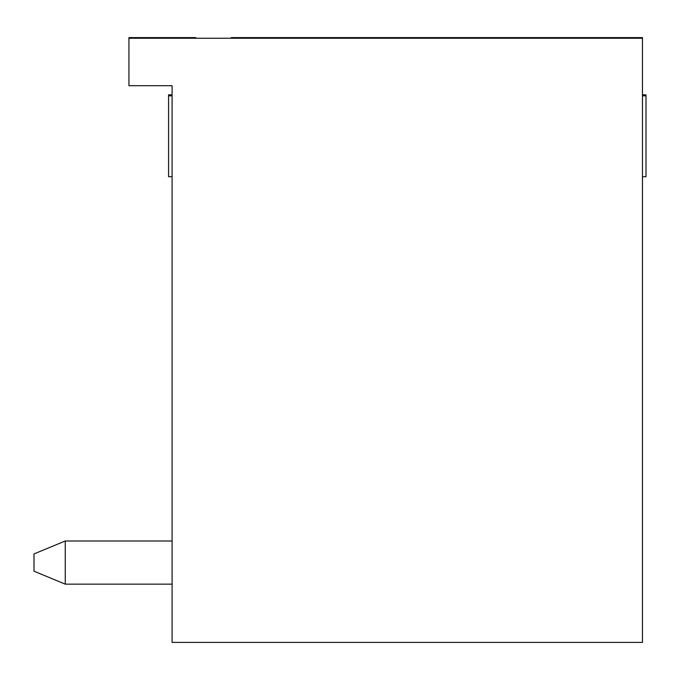 <?xml version="1.0" encoding="UTF-8"?>
<svg xmlns="http://www.w3.org/2000/svg" width="680" height="680" viewBox="0 0 680 680"><rect width="100%" height="100%" fill="white"/><g stroke="black" fill="none" stroke-linecap="round" stroke-linejoin="round"><path stroke-width="1.02" d="M172.091 94.834L168.555 94.834L168.555 95.489L172.091 95.489L172.091 85.722L128.936 85.722L128.936 38.25L642.464 38.25L642.464 642.396L172.091 642.396L172.091 85.722L172.091 231.795L172.091 176.715L168.555 176.715L168.555 95.846L172.091 95.846M642.464 95.846L646 95.846L646 176.715L642.464 176.715M646 95.846L642.464 95.489M34 571.2L34 553.937L65.254 540.991L65.254 584.145L172.091 584.145L65.254 584.145L172.091 584.145L65.254 584.145L172.091 584.145L65.254 584.145L172.091 584.145L65.254 584.145L34 571.2L34 553.937L34 571.2M172.091 540.991L65.254 540.991M65.254 584.145L172.091 584.145M642.464 94.834L646 94.834L646 95.489L642.464 95.2M231.208 38.25L231.208 37.604L618.723 37.604L618.723 38.25L618.723 37.604L642.464 37.604L642.464 38.25M172.091 95.2L168.555 95.2M128.936 37.604L195.823 37.604L195.823 38.25L195.823 37.604L128.936 37.604L128.936 38.25M231.208 37.604L583.338 37.604L583.338 38.25M583.338 37.604L618.723 37.604L618.723 38.25L618.723 37.604L642.464 37.604"/></g></svg>
